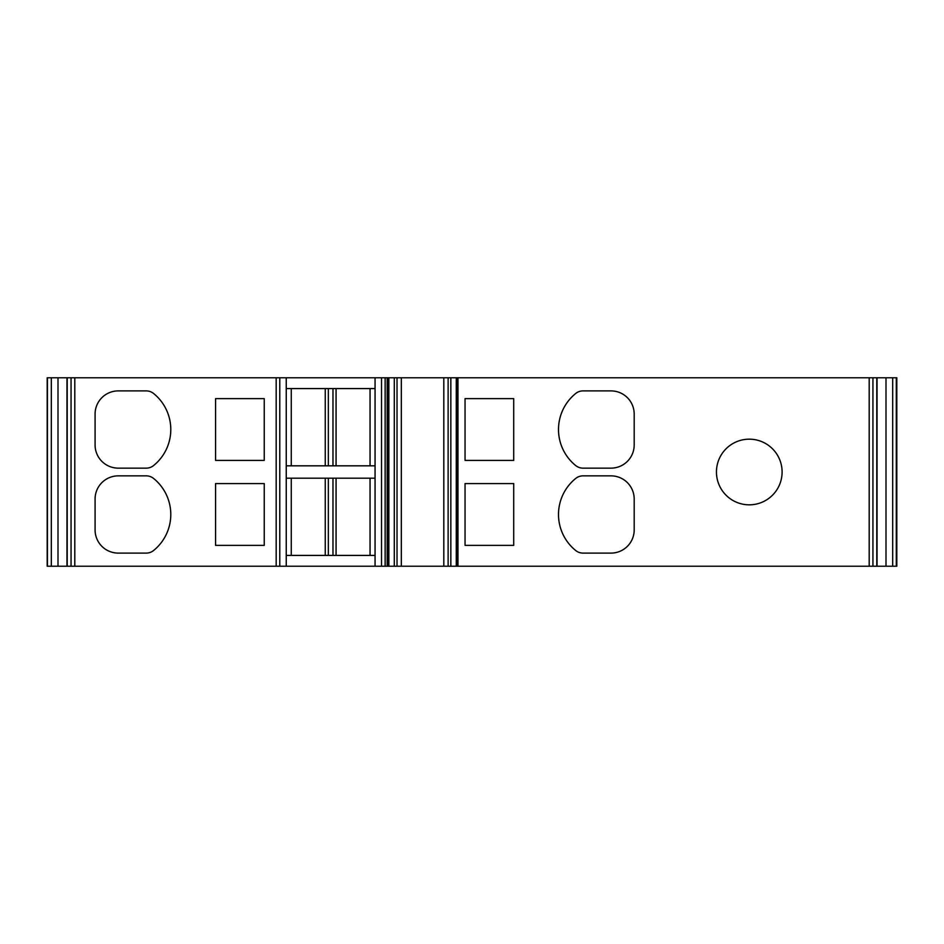 <?xml version="1.0" encoding="UTF-8"?>
<svg xmlns="http://www.w3.org/2000/svg" width="944" height="944" viewBox="0 0 944 944"><rect width="100%" height="100%" fill="white"/><g stroke="black" fill="none" stroke-linecap="round" stroke-linejoin="round"><path stroke-width="1.42" d="M877.035 377.777L47.2 377.777L47.2 566.223L896.8 566.223L896.8 377.777L877.035 377.777L877.035 566.223M896.8 377.777L896.8 566.223M153.565 465.569A46.339 46.339 0 0 0 153.565 393.471A11.588 11.588 0 0 0 146.285 390.899L118.26 390.899A23.175 23.175 0 0 0 95.084 414.074L95.084 444.966A23.175 23.175 0 0 0 118.26 468.141L146.285 468.141A11.588 11.588 0 0 0 153.565 465.569M153.565 550.529A46.339 46.339 0 0 0 153.565 478.431A11.588 11.588 0 0 0 146.285 475.859L118.26 475.859A23.175 23.175 0 0 0 95.084 499.034L95.084 529.926A23.175 23.175 0 0 0 118.26 553.101L146.285 553.101A11.588 11.588 0 0 0 153.565 550.529M215.574 483.588L215.574 545.372L264.237 545.372L264.237 483.588L215.574 483.588M215.574 460.412L264.237 460.412L264.237 398.628L215.574 398.628L215.574 460.412M286.244 377.777L286.244 566.223M375.063 555.414L286.244 555.414M375.063 465.817L286.244 465.817M375.063 478.183L286.244 478.183M375.063 388.586L286.244 388.586M291.271 478.183L291.271 555.414M375.063 377.777L375.063 566.223M291.271 465.817L291.271 388.586M370.048 465.817L370.048 388.586M336.064 465.817L336.064 388.586M332.972 465.817L332.972 388.586M328.335 465.817L328.335 388.586M325.255 465.817L325.255 388.586M387.182 377.777L387.182 566.223M401.318 377.777L401.318 566.223M443.81 377.777L443.81 566.223M457.958 377.777L457.958 566.223M575.722 393.471A46.339 46.339 0 0 0 575.722 465.569A11.588 11.588 0 0 0 583.003 468.141L611.028 468.141A23.175 23.175 0 0 0 634.191 444.966L634.191 414.074A23.175 23.175 0 0 0 611.028 390.899L583.003 390.899A11.588 11.588 0 0 0 575.722 393.471M575.722 478.431A46.339 46.339 0 0 0 575.722 550.529A11.588 11.588 0 0 0 583.003 553.101L611.028 553.101A23.175 23.175 0 0 0 634.191 529.926L634.191 499.034A23.175 23.175 0 0 0 611.028 475.859L583.003 475.859A11.588 11.588 0 0 0 575.722 478.431M513.713 483.588L465.05 483.588L465.05 545.372L513.713 545.372L513.713 483.588M513.713 460.412L513.713 398.628L465.05 398.628L465.05 460.412L513.713 460.412M782.104 472A32.828 32.828 0 0 0 749.276 439.172A32.828 32.828 0 0 0 716.449 472A32.828 32.828 0 0 0 749.276 504.828A32.828 32.828 0 0 0 782.104 472M370.048 478.183L370.048 555.414M336.064 478.183L336.064 555.414M332.972 478.183L332.972 555.414M328.335 478.183L328.335 555.414M325.255 478.183L325.255 555.414M886.003 377.777L886.003 566.223M892.694 377.777L892.694 566.223M896.293 377.777L896.293 566.223M47.424 377.777L47.424 566.223M51.306 377.777L51.306 566.223M57.997 377.777L57.997 566.223M67.201 377.777L67.201 566.223M71.06 377.777L71.06 566.223M74.8 377.777L74.8 566.223M276.179 377.777L276.179 566.223M279.79 377.777L279.79 566.223M381.529 377.777L381.529 566.223M385.14 377.777L385.14 566.223M388.397 377.777L388.397 566.223M394.297 377.777L394.297 566.223M397.023 377.777L397.023 566.223M448.117 377.777L448.117 566.223M450.843 377.777L450.843 566.223M456.731 377.777L456.731 566.223M869.2 377.777L869.2 566.223M872.94 377.777L872.94 566.223M876.799 377.777L876.799 566.223M66.965 377.777L66.965 566.223M388.857 377.777L388.857 566.223M456.282 377.777L456.282 566.223"/></g></svg>
